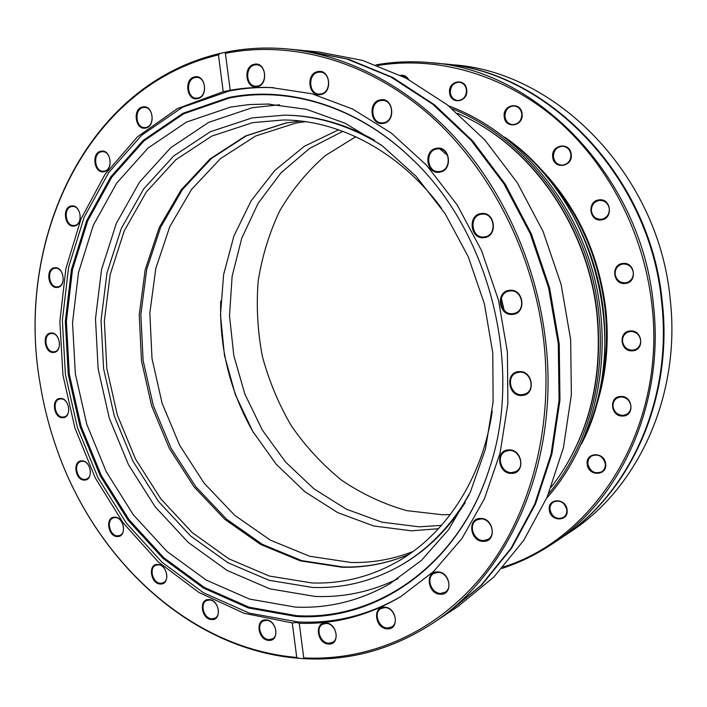 <?xml version="1.0" encoding="UTF-8"?>
<svg xmlns="http://www.w3.org/2000/svg" width="707" height="707" viewBox="0 0 707 707"><rect width="100%" height="100%" fill="white"/><g stroke="black" fill="none" stroke-linecap="round" stroke-linejoin="round"><path stroke-width="1.06" d="M444.199 615.647L480.875 585.502L510.922 548.446L534.695 504.259L551.045 454.265L559.087 400.127L558.291 343.832L548.535 287.555L530.162 233.496L503.932 183.758L470.995 140.18L432.764 104.238L390.812 76.975L346.784 58.964L302.251 50.374L289.658 49.163M559.82 538.902L561.314 537.903C629.318 493.716 672.764 399.482 661.664 302.322C650.131 175.46 545.212 69.719 440.443 63.63L432.136 62.835M413.047 551.495C392.889 559.334 372.2 562.993 351.008 562.48L309.631 556.241L270.339 540.139L234.733 515.341L204.155 483.217L179.666 445.295L162.08 403.167L152.005 358.502L149.849 313.007L155.787 268.448L169.795 226.638L191.57 189.414L220.504 158.615L255.625 136L295.561 123.142L305.495 121.684M338.653 129.788L304.346 146.287L274.829 170.431L251.1 200.841L233.893 236.067L223.615 274.572L220.478 314.845L224.455 355.382L235.36 394.727L252.788 431.464L276.19 464.216L304.814 491.683L337.725 512.628L373.756 525.981L411.509 530.816L438.481 528.721M355.798 136.725L325.45 155.505C307.351 171.288 292.124 189.723 279.769 210.81C269.243 233.01 262.032 256.5 258.152 281.28C256.208 306.396 257.613 331.433 262.385 356.399C269.005 380.949 278.673 404.121 291.399 425.914C305.716 446.585 322.454 464.676 341.605 480.194C361.904 493.937 383.618 504.091 406.772 510.64L442.237 514.731L450.341 514.537M492.258 411.182C482.413 479.381 444.703 535.623 395.92 562.525C369.222 577.142 341.216 583.955 311.902 582.948L269.323 576.037L228.918 558.848L192.304 532.645L160.834 498.895L135.576 459.161L117.371 415.124L106.819 368.48L104.353 321.005L110.168 274.51L124.246 230.871L146.322 191.986L175.804 159.791L211.729 136.115L252.717 122.629L283.277 119.987C339.528 120.084 400.18 151.978 441.46 208.158M381.63 145.315C350.027 125.687 317.673 115.639 284.567 115.153L252.107 117.91L210.315 131.749L173.728 155.973L143.724 188.857L121.268 228.52L106.96 272.999L101.066 320.368L103.602 368.709L114.34 416.211L132.872 461.061L158.571 501.546L190.607 535.968L227.893 562.71L269.067 580.297L312.476 587.437C342.807 588.533 371.767 581.446 399.358 566.157C427.602 550.117 450.845 526.335 469.086 494.794M399.243 566.227L400.551 565.485C426.109 550.992 447.664 530.02 465.224 502.571M374.56 140.269C345.635 124.052 316.241 115.692 286.379 115.188M398.112 578.653C371.422 591.679 343.717 597.601 314.995 596.434L269.818 588.834L227.035 570.408L188.345 542.525L155.125 506.733L128.488 464.693L109.285 418.155L98.14 368.895L95.489 318.733L101.552 269.561L116.337 223.332L139.579 182.044L170.696 147.728L208.706 122.355L252.196 107.729L279.53 104.76M295.314 607.083L249.527 599.085L206.179 580.067L166.967 551.425L133.296 514.749L106.271 471.755L86.749 424.2L75.357 373.888L72.529 322.684L78.512 272.495L93.306 225.294L116.682 183.122L148.055 148.046L186.462 122.09L230.473 107.111L248.873 104.583L267.697 104.062L306.538 109.329L345.184 123.257L382.169 145.713L415.972 176.158L445.11 213.647L468.281 256.791L484.41 303.895L492.797 352.987L493.106 402.027L485.47 448.989L470.376 492.028L448.645 529.587L421.381 560.457L389.796 583.814C359.828 600.844 328.331 608.603 295.314 607.083M295.818 616.442L248.351 607.958L203.475 588.083L162.928 558.3L128.135 520.272L100.226 475.749L80.05 426.542L68.261 374.507L65.309 321.535L71.425 269.588L86.652 220.672L110.743 176.909L143.15 140.419L182.883 113.323L228.511 97.566C287.749 85.414 356.991 105.909 410.997 158.006C489.226 230.517 523.754 365.917 489.792 467.318C459.382 565.503 376.424 621.789 295.818 616.442M489.792 467.318L489.933 466.841C459.612 564.76 376.858 620.949 296.427 615.647L249.058 607.198L204.27 587.393L163.803 557.69L129.089 519.751L101.225 475.325L81.093 426.233L69.339 374.321L66.387 321.464L72.503 269.632L87.712 220.84L111.768 177.174L144.113 140.781L183.776 113.756L229.298 98.052C288.412 85.945 357.486 106.404 411.35 158.368L413.772 160.719M273.618 87.677L273.468 87.668C258.276 87.023 243.473 88.154 229.059 91.062L182.379 107.331L141.762 135.17L108.684 172.561L84.106 217.349L68.588 267.343L62.366 320.412L65.406 374.489L77.443 427.611L98.026 477.852L126.518 523.339L162.027 562.233L203.439 592.731L249.324 613.137L297.886 621.921C333.89 623.839 368.25 615.373 400.94 596.505M292.265 622.902L244.233 613.349L198.959 592.484L158.147 561.782L123.168 522.924L95.118 477.649L74.836 427.744L62.932 375.028L59.856 321.376L65.866 268.704L80.987 219.002L105.025 174.346L137.432 136.858L177.298 108.648L223.226 91.689L230.19 90.293C243.535 87.871 257.189 86.952 271.17 87.553L311.981 93.784L352.528 108.993L391.298 133.049L426.719 165.403L457.252 205.065L481.555 250.614L498.515 300.263L507.396 351.998L507.865 403.688L500.043 453.231L484.445 498.727L461.918 538.557L433.594 571.477L400.736 596.637C368.63 615.638 334.8 624.52 299.255 623.265L296.79 622.54L292.265 622.902L296.754 657.439C188.734 648.337 94.411 558.397 56.427 447.885C49.101 426.94 43.657 405.518 40.105 383.618C15.077 242.094 85.07 86.625 218.436 54.89L220.292 53.396L224.702 52.424L225.409 53.361C290.268 40.352 365.316 59.874 427.275 112.926C488.944 166.198 533.502 251.833 543.771 341.083C553.758 430.377 529.278 517.789 482.298 575.763C434.929 633.552 368.48 661.16 303.745 657.917L299.255 623.265M325.856 622.991C314.164 621.913 316.992 643.821 328.552 644.033C340.332 645.279 337.504 623.079 325.856 622.991M326.263 623.406L322.516 624.29C315.189 627.993 320.227 643.184 328.799 643.237L332.732 642.292C339.952 638.474 334.764 623.353 326.263 623.406M384.546 607.163C372.2 606.129 375.028 628.691 387.25 628.832C399.694 630.034 396.857 607.163 384.546 607.163M384.935 607.587L380.826 608.612C373.234 612.633 378.51 628.028 387.48 628.019L391.802 626.915C399.269 622.761 393.826 607.463 384.935 607.587M437.695 571.91C424.704 571.053 427.541 594.287 440.399 594.234C453.487 595.276 450.651 571.716 437.695 571.91M438.066 572.37L433.762 573.474C425.72 577.725 431.164 593.562 440.62 593.412L445.171 592.201C453.063 587.8 447.425 572.096 438.066 572.37M480.592 518.434C467.035 517.86 469.89 541.739 483.314 541.368C496.977 542.136 494.122 517.913 480.592 518.434M480.954 518.92L476.73 520.007C467.981 524.32 473.469 540.943 483.517 540.555L488.024 539.353C496.588 534.854 490.888 518.417 480.954 518.92M508.837 449.917C494.847 449.74 497.719 474.167 511.576 473.39C525.672 473.77 522.8 448.98 508.837 449.917M509.199 450.447L505.461 451.349C495.713 455.458 501.016 473.301 511.78 472.585L515.845 471.56C525.372 467.23 519.813 449.599 509.199 450.447M519.071 371.608C504.851 371.891 507.741 396.733 521.828 395.478C536.162 395.399 533.272 370.185 519.071 371.608M519.433 372.182L516.667 372.766C505.664 376.265 510.454 395.832 522.031 394.692L525.168 393.993C535.933 390.22 530.851 370.91 519.433 372.182M509.685 290.321C495.457 291.09 498.373 316.153 512.469 314.412C526.812 313.846 523.896 288.403 509.685 290.321M510.047 290.939L508.642 291.178C496.367 293.617 500.256 315.26 512.672 313.652L514.484 313.325C526.521 310.567 522.296 289.19 510.047 290.939M481.29 213.549C467.283 214.769 470.226 239.85 484.101 237.649C498.214 236.624 495.28 211.172 481.29 213.549M481.67 214.203C468.458 215.343 471.233 239.001 484.313 236.925L484.702 236.872C497.71 235.404 494.608 211.994 481.679 214.203L481.838 214.186M436.696 148.267C423.113 149.857 426.082 174.726 439.533 172.172C453.214 170.767 450.244 145.518 436.696 148.267M437.085 148.938C424.748 150.335 426.666 172.862 438.994 171.554L439.763 171.474C451.959 170.29 450.465 147.887 438.216 148.832L437.085 148.938M380.401 99.873C367.393 101.711 370.388 126.2 383.256 123.407C396.362 121.745 393.375 96.903 380.401 99.873M380.808 100.562C369.434 102.082 370.627 123.371 382.036 122.859L383.503 122.744C394.771 121.41 393.94 100.226 382.593 100.429L380.808 100.562M317.797 71.584C305.451 73.537 308.455 97.478 320.669 94.588C333.112 92.811 330.107 68.517 317.797 71.584M318.23 72.264C307.633 73.846 308.552 94.234 319.193 94.084L320.934 93.951C331.442 92.546 330.823 72.229 320.244 72.132L318.23 72.264M254.308 64.284C242.634 66.219 245.638 89.533 257.171 86.678C268.925 84.902 265.92 61.262 254.308 64.284M254.75 64.947C244.763 66.511 245.718 86.289 255.748 86.192L257.454 86.06C267.361 84.663 266.672 64.929 256.685 64.814L254.75 64.947M303.745 657.917L303.276 658.632C348.851 661.407 392.023 649.6 432.799 623.212C510.047 573.28 560.006 460.08 545.601 340.809C536.807 264.807 503.525 190.863 455.299 137.803C406.799 84.999 345.431 54.236 286.591 48.871C265.311 47.051 244.684 48.235 224.702 52.424M303.276 658.632L298.849 658.323L296.754 657.439M194.681 76.895C183.661 78.716 186.657 101.357 197.545 98.644C208.645 96.974 205.649 74.023 194.681 76.895M195.141 77.54C185.623 79.016 186.798 98.406 196.36 98.158L197.836 98.034C207.284 96.709 206.347 77.346 196.811 77.408L195.141 77.54M142.699 106.951C132.253 108.569 135.223 130.548 145.545 128.064C156.07 126.597 153.092 104.327 142.699 106.951M143.168 107.561C133.994 108.905 135.497 128.091 144.714 127.578L145.845 127.472C154.974 126.279 153.675 107.093 144.467 107.446L143.168 107.561M101.03 151.192C91.053 152.535 94.004 173.922 103.849 171.721C113.898 170.511 110.946 148.85 101.03 151.192M101.508 151.766C92.537 152.924 94.446 172.066 103.434 171.2L104.159 171.121C113.085 170.113 111.361 150.962 102.391 151.678L101.508 151.766M71.363 206.002C61.739 207.054 64.664 227.928 74.155 226.037C83.841 225.126 80.916 203.996 71.363 206.002M71.831 206.55C62.95 207.487 65.327 226.735 74.155 225.471L74.465 225.436C83.32 224.632 81.119 205.375 72.282 206.497L71.831 206.55M54.563 267.785C45.177 268.51 48.067 288.977 57.32 287.431C66.776 286.83 63.877 266.106 54.563 267.785M55.031 268.289C46.176 268.978 48.907 288.288 57.638 286.812L57.762 286.803C66.564 286.026 63.736 266.725 55.031 268.289L55.031 268.289M50.886 333.032C41.616 333.439 44.479 353.633 53.626 352.413C62.967 352.13 60.086 331.698 50.886 333.032M51.355 333.518L50.913 333.58C42.544 334.658 45.593 352.934 53.935 351.786L54.51 351.706C62.826 350.531 59.662 332.263 51.355 333.518M60.13 398.448C50.851 398.545 53.697 418.588 62.852 417.687C72.202 417.722 69.348 397.431 60.13 398.448M60.599 398.907L59.706 399.04C51.744 400.507 55.084 417.89 63.162 417.042L64.178 416.883C72.087 415.327 68.632 397.953 60.599 398.907M81.712 460.858C72.3 460.646 75.128 480.68 84.416 480.08C93.898 480.415 91.062 460.142 81.712 460.858M82.171 461.291L80.819 461.503C73.174 463.359 76.807 480.009 84.716 479.417L86.192 479.169C93.784 477.234 90.045 460.602 82.171 461.291M114.684 517.179C105.016 516.702 107.835 536.86 117.38 536.533C127.11 537.143 124.282 516.737 114.684 517.179M115.135 517.595L113.306 517.913C105.9 520.14 109.815 536.206 117.671 535.844L119.624 535.491C126.977 533.184 122.947 517.135 115.135 517.595M157.705 564.407C147.675 563.682 150.494 584.115 160.401 584.009C170.502 584.875 167.674 564.195 157.705 564.407M158.147 564.813L155.84 565.247C148.585 567.845 152.783 583.469 160.683 583.293L163.131 582.824C170.316 580.129 166.004 564.531 158.147 564.813M208.972 599.58C198.473 598.661 201.283 619.482 211.658 619.562C222.237 620.613 219.417 599.536 208.972 599.58M209.396 599.978L206.594 600.543C199.418 603.522 203.89 618.855 211.932 618.811L214.884 618.201C221.989 615.125 217.385 599.836 209.396 599.978M266.053 619.906C254.997 618.872 257.816 640.188 268.748 640.374C279.892 641.567 277.064 619.977 266.053 619.906M266.468 620.304L263.181 621.029C255.978 624.378 260.742 639.57 269.005 639.605L272.46 638.828C279.574 635.372 274.67 620.242 266.468 620.304M457.8 606.615L494.034 576.877L523.719 540.395L547.209 496.968L563.382 447.876L571.371 394.771L570.655 339.581L561.119 284.435L543.091 231.481L517.321 182.751L484.922 140.048L447.275 104.813L405.933 78.07L362.488 60.395L318.512 51.938L306.467 50.78M304.363 50.577L348.79 59.335L392.694 77.461L434.487 104.804L472.55 140.764L505.311 184.315L531.372 233.964L549.604 287.899L559.237 344.026L559.962 400.144L551.875 454.106L535.517 503.941L511.78 547.978L481.785 584.919L445.534 614.763M551.204 487.185L559.007 476.562C590.045 430.307 602.691 376.195 596.947 314.244C588.259 229.687 535.005 151.227 467.636 118.069L457.659 113.341M559.087 476.438L559.343 476.067C590.318 429.9 602.947 375.912 597.212 314.094C588.595 230.385 536.224 152.579 469.669 119.112M452.188 108.745C517.073 134.569 572.935 199.913 592.59 278.204C612.121 356.522 593.624 440.479 548.544 493.822M546.714 498.108C594.34 444.765 614.533 358.378 594.41 277.754C574.19 197.147 515.686 130.45 448.556 105.829M549.295 509.88C547.457 497.878 566.104 497.763 567.085 509.871C568.852 521.978 550.205 521.863 549.295 509.88M550.011 509.747C549.737 506.3 550.912 503.693 553.546 501.943C560.147 499.708 564.557 502.306 566.784 509.747C567.049 513.114 565.927 515.686 563.399 517.444C556.745 519.831 552.282 517.268 550.011 509.747M587.199 464.207C585.334 451.941 604.671 451.455 605.643 463.863C607.428 476.235 588.091 476.483 587.199 464.207M587.915 464.084C587.65 460.425 588.966 457.685 591.865 455.874C598.643 453.682 603.124 456.315 605.307 463.757C605.572 467.327 604.317 470.022 601.551 471.852C594.693 474.203 590.151 471.613 587.915 464.084M622.92 415.38C617.458 415.027 614.153 412.084 613.013 406.534C612.757 402.522 614.295 399.588 617.635 397.749L620.896 396.927C626.375 397.237 629.707 400.189 630.865 405.783C631.121 409.689 629.654 412.57 626.473 414.443L622.92 415.38M622.787 416.034C610.724 416.962 608.462 396.565 620.64 396.459C632.792 395.416 635.045 416.061 622.787 416.034M632.579 350.177C627.038 349.965 623.698 347.049 622.54 341.437C622.31 336.921 624.175 333.766 628.134 331.99L630.538 331.459C636.106 331.636 639.473 334.544 640.648 340.208C640.878 344.601 639.101 347.72 635.31 349.55L632.579 350.177M632.447 350.813C620.207 352.077 617.936 331.397 630.291 330.973C642.61 329.586 644.872 350.522 632.447 350.813M625.244 282.844C619.694 282.773 616.345 279.919 615.187 274.281C615.01 269.137 617.264 265.779 621.966 264.197L623.185 263.985C628.753 264.011 632.129 266.866 633.313 272.548C633.49 277.559 631.324 280.9 626.817 282.553L625.244 282.844M625.112 283.463C612.854 285.062 610.574 264.232 622.929 263.464C635.266 261.74 637.546 282.835 625.112 283.463M601.365 219.303C595.895 219.373 592.581 216.598 591.414 210.969C591.317 205.207 593.942 201.698 599.297 200.443L599.306 200.435C604.803 200.328 608.135 203.103 609.31 208.777C609.416 214.415 606.88 217.906 601.701 219.258L601.365 219.303M601.233 219.895C589.134 221.812 586.828 200.974 599.032 199.895C611.21 197.854 613.508 218.958 601.233 219.895M552.724 157.078C550.815 144.449 570.213 141.471 571.229 154.365C573.059 167.126 553.669 169.839 552.724 157.078M553.466 156.998C553.448 150.75 556.321 147.171 562.1 146.261C566.987 146.552 569.922 149.283 570.911 154.435C570.938 160.569 568.145 164.139 562.533 165.155C557.514 164.978 554.491 162.256 553.466 156.998M504.232 116.788C502.324 104.336 521.032 101.083 522.075 113.809C523.905 126.394 505.196 129.39 504.232 116.788M504.966 116.717C504.984 110.204 507.953 106.616 513.865 105.962C518.275 106.465 520.918 109.117 521.793 113.907C521.775 120.314 518.876 123.893 513.105 124.653C508.58 124.238 505.867 121.595 504.966 116.717M449.617 92.882C447.725 80.66 465.639 77.293 466.708 89.789C468.529 102.135 450.615 105.255 449.617 92.882M450.35 92.811C450.368 86.254 453.284 82.701 459.099 82.171C463.182 82.763 465.639 85.335 466.461 89.895C466.434 96.364 463.58 99.908 457.889 100.527C453.708 100.023 451.19 97.451 450.35 92.811M401.488 75.808L402.539 75.799L408.107 79.219M377.768 65.504C436.051 55.897 501.502 73.413 554.368 117.592C606.986 161.983 643.944 231.967 651.96 305.265C666.383 426.736 595.665 538.548 503.26 567.014M376.009 64.858C393.392 61.756 411.191 60.988 429.405 62.569C535.27 68.676 641.664 176.131 653.445 305.044C664.774 403.768 620.817 499.381 552.096 544.028C536.215 554.606 519.521 562.737 502.014 568.41M442.211 63.798C546.617 70.373 650.802 175.822 662.282 302.119C673.373 399.155 629.964 493.283 562.012 537.444L560.916 538.168M569.462 532.495L570.938 531.514C638.182 487.803 681.097 395.01 670.227 299.485C658.951 174.77 555.578 70.806 451.967 64.735L443.978 63.966M500.989 296.834L504.551 311.796M230.19 90.293L225.409 53.361M223.226 91.689L218.436 54.89M298.849 658.323C189.936 649.76 94.694 559.264 56.454 447.982C49.101 426.975 43.648 405.491 40.087 383.521C14.874 241.131 85.688 84.601 220.292 53.396M400.48 75.349C403.918 74.862 406.622 76.241 408.602 79.484M441.495 525.381L419.145 526.821L381.948 522.173L346.43 509.226L313.935 488.837L285.593 462.078L262.341 430.103L244.896 394.179L233.823 355.639L229.501 315.852L232.135 276.216L241.75 238.197L258.161 203.245L280.988 172.853L309.551 148.435L342.895 131.325M300.572 121.047L285.61 123.027L245.426 136.027L210.112 158.889L181.045 190.006L159.19 227.619L145.165 269.862L139.244 314.871L141.48 360.826L151.66 405.951L169.388 448.521L194.063 486.867L224.853 519.371L260.697 544.496L300.254 560.845L341.923 567.235C364.936 567.845 387.295 563.559 409 554.376M447.558 155.346L439.807 148.93M504.816 137.291C557.576 174.77 596.045 241.52 603.442 311.672C608.241 359.704 600.941 403.759 581.525 443.855M605.121 309.065C608.232 338.273 606.235 366.5 599.129 393.746M593.774 413.436C605.607 380.613 609.62 345.811 605.793 309.039C597.936 248.033 572.652 197.801 529.941 158.35M253.795 433.17C230.226 392.279 219.205 348.242 220.743 301.067M409.044 554.341C387.701 563.355 365.705 567.562 343.054 566.961L301.703 560.616L262.341 544.319L226.593 519.23L195.804 486.708L171.112 448.318L153.339 405.668L143.114 360.446L140.852 314.429L146.72 269.385L160.683 227.159L182.406 189.617L211.26 158.607L246.248 135.885L286.035 122.991L300.625 121.056M399.358 566.157L400.551 565.485M445.878 614.533L432.799 623.212M459.462 605.519L446.868 613.87M559.343 476.067L559.007 476.562M581.41 444.102C632.933 346.483 596.01 198.967 504.595 137.123M544.929 174.355C578.6 211.976 598.635 256.871 605.051 309.039C608.108 337.707 606.244 365.448 599.456 392.261M561.314 537.903L552.096 544.028M570.938 531.514L562.012 537.444M285.478 120.022L283.277 119.987M267.697 104.062L270.101 104.141M271.17 87.553L273.468 87.668"/></g></svg>
